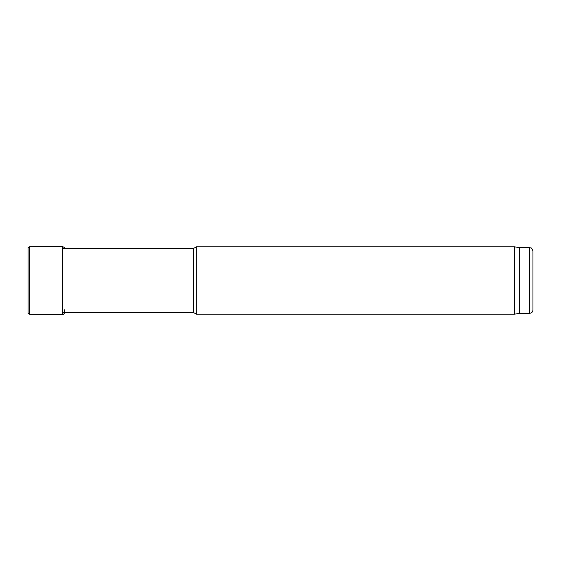 <?xml version="1.0" encoding="UTF-8"?>
<svg xmlns="http://www.w3.org/2000/svg" width="561" height="561" viewBox="0 0 561 561"><rect width="100%" height="100%" fill="white"/><g stroke="black" fill="none" stroke-linecap="round" stroke-linejoin="round"><path stroke-width="0.84" d="M529.584 313.319L529.584 247.681C530.608 248.397 531.225 246.3 532.95 251.048L532.95 309.953C532.754 312 531.632 313.122 529.584 313.319L519.486 313.319L514.71 314.16L196.329 314.16L196.329 246.84L193.419 248.523L62.769 248.523M193.419 248.523L193.419 312.477L62.769 312.477M193.419 312.477L196.329 314.16M514.71 314.16L514.71 246.84L196.329 246.84M519.486 313.319L519.486 247.681L514.71 246.84M28.05 247.611L28.05 313.389L29.593 314.195L29.593 246.805L28.05 247.611M29.593 246.805L62.769 246.644L62.769 314.356L29.593 314.195M529.584 247.681L519.486 247.681M62.769 246.644L64.192 247.408L64.473 248.523M62.769 314.356C64.185 314.455 64.803 312.933 64.62 309.805"/></g></svg>
